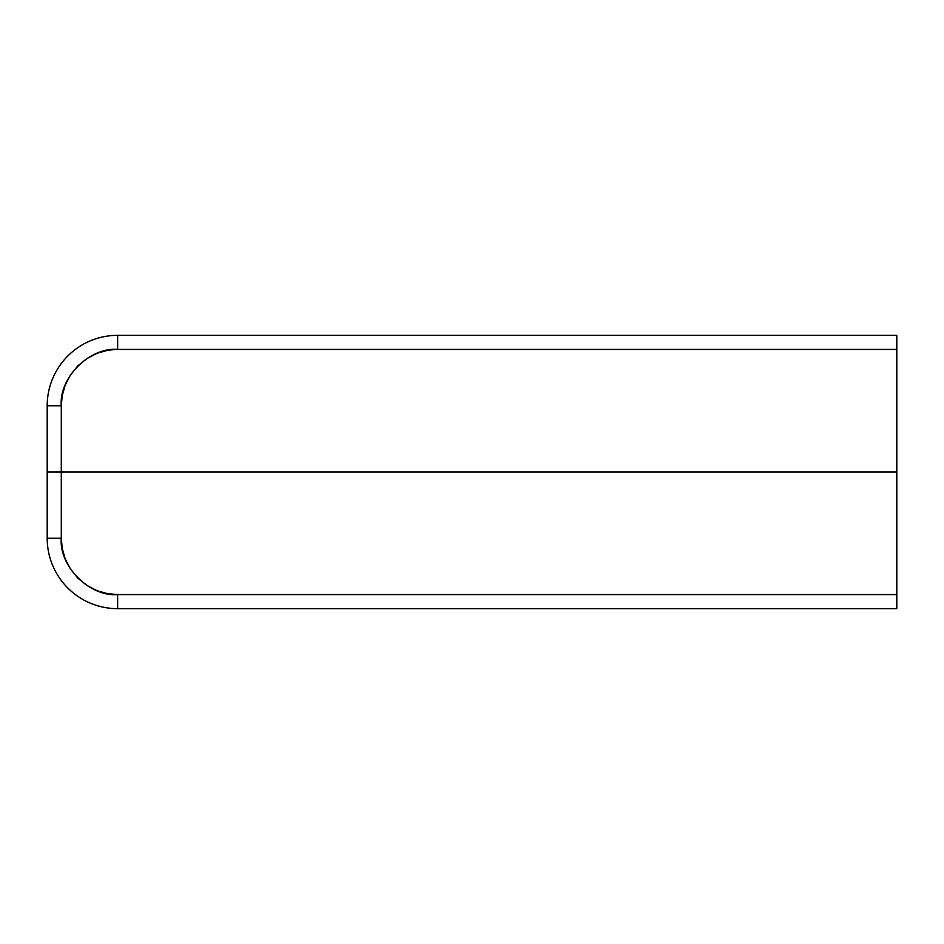 <?xml version="1.0" encoding="UTF-8"?>
<svg xmlns="http://www.w3.org/2000/svg" width="944" height="944" viewBox="0 0 944 944"><rect width="100%" height="100%" fill="white"/><g stroke="black" fill="none" stroke-linecap="round" stroke-linejoin="round"><path stroke-width="1.42" d="M117.646 349.422L117.646 335.332L117.646 349.422L896.8 349.422L896.8 472L61.289 472L61.289 405.778C58.764 377.895 89.763 346.896 117.646 349.422L896.8 349.422L896.8 608.668L117.646 608.668L896.8 608.668L896.8 594.578L117.646 594.578L117.646 608.668A70.446 70.446 0 0 1 47.2 538.222L61.289 538.222L61.289 472L47.2 472L47.2 538.222A70.446 70.446 0 0 0 117.646 608.668L117.646 594.578L107.392 593.634L96.902 590.625L86.813 585.398L77.797 578.07L70.481 569.055L65.242 558.966L62.233 548.476L61.289 538.222L61.289 472L896.8 472L896.8 594.578L117.646 594.578C89.763 597.104 58.764 566.105 61.289 538.222L47.2 538.222L47.2 472L896.8 472L61.289 472L61.289 405.778L47.2 405.778L47.2 472L61.289 472L47.2 472L47.2 405.778L61.289 405.778L62.233 395.524L65.242 385.034L70.481 374.945L77.797 365.93L86.813 358.602L96.902 353.375L107.392 350.366L114.838 349.492M61.289 538.233L61.36 541.03M117.646 335.332A70.446 70.446 0 0 0 47.2 405.778A70.446 70.446 0 0 1 117.646 335.332L896.8 335.332L117.646 335.332M896.8 349.422L896.8 335.332L896.8 349.422"/></g></svg>
